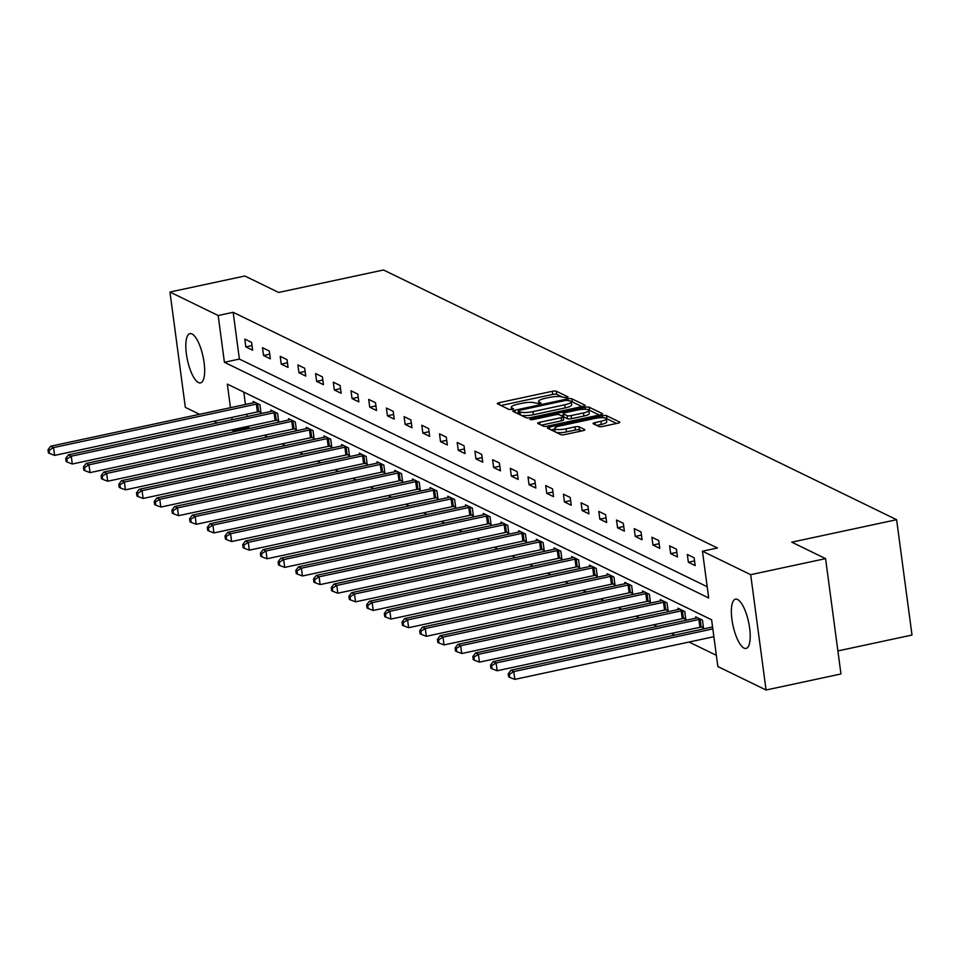 <?xml version="1.0" encoding="UTF-8"?>
<svg xmlns="http://www.w3.org/2000/svg" width="960" height="960" viewBox="0 0 960 960"><rect width="100%" height="100%" fill="white"/><g stroke="black" fill="none" stroke-linecap="round" stroke-linejoin="round"><path stroke-width="1.44" d="M566.868 397.8L568.152 396.984L556.32 391.224A3.168 0.72 -7.6 0 0 552.264 391.308L499.332 402.648A3.168 0.72 -7.6 0 0 497.304 403.608A3.168 0.72 -7.6 0 0 497.508 403.824L509.34 409.584L513.6 408.852L511.92 407.952A10.152 2.316 -7.6 0 1 511.272 407.28A10.152 2.316 -7.6 0 1 517.764 404.208L522.18 403.26A10.152 2.316 -7.6 0 1 535.152 402.972L539.52 403.656L540.948 402.984L539.268 402.096A10.152 2.316 -7.6 0 1 538.62 401.424A10.152 2.316 -7.6 0 1 545.112 398.34L549.528 397.404A10.152 2.316 -7.6 0 1 562.5 397.116L566.868 397.8M744.036 648.108A25.2 7.992 77.9 0 1 732.396 622.464A25.2 7.992 77.9 0 1 735.504 599.148A25.2 7.992 77.9 0 1 737.544 599.472A25.2 7.992 77.9 0 1 749.184 625.116A25.2 7.992 77.9 0 1 746.064 648.42A25.2 7.992 77.9 0 1 744.036 648.108M198.48 382.584A25.2 7.992 77.9 0 1 186.84 356.952A25.2 7.992 77.9 0 1 189.96 333.636A25.2 7.992 77.9 0 1 191.988 333.96A25.2 7.992 77.9 0 1 203.628 359.604A25.2 7.992 77.9 0 1 200.52 382.908A25.2 7.992 77.9 0 1 198.48 382.584M598.896 426.48A3.168 0.72 -7.6 0 0 602.952 426.396L617.808 423.204A3.168 0.72 -7.6 0 0 619.836 422.244A3.168 0.72 -7.6 0 0 619.632 422.04L606.492 415.644A3.168 0.72 -7.6 0 0 602.436 415.728L549.504 427.068A3.168 0.72 -7.6 0 0 547.476 428.028A3.168 0.72 -7.6 0 0 547.68 428.244L560.82 434.64A3.168 0.72 -7.6 0 0 564.876 434.556L582.816 430.704A3.168 0.72 -7.6 0 0 584.844 429.744A3.168 0.72 -7.6 0 0 584.64 429.54L579.012 426.792A3.168 0.72 -7.6 0 0 574.956 426.888L566.064 428.796A8.484 1.932 -7.6 0 1 554.676 428.46A8.484 1.932 -7.6 0 1 560.112 425.892L594.948 418.428A8.484 1.932 -7.6 0 1 606.336 418.752A8.484 1.932 -7.6 0 1 600.912 421.32L595.104 422.568A3.168 0.72 -7.6 0 0 593.076 423.528A3.168 0.72 -7.6 0 0 593.28 423.744L598.896 426.48M199.572 414.312L185.34 407.388L169.956 292.044L244.848 276L278.664 292.452L383.508 269.988L896.616 519.696L791.76 542.172L825.576 558.624L750.684 574.68L766.068 690.012L717.852 666.552L711.612 619.788L227.328 384.096L230.472 407.688M169.956 292.044L218.172 315.516L224.412 362.28L708.696 597.972L702.456 551.208L750.684 574.68M702.456 551.208L717.432 547.992L233.16 312.3L218.172 315.516M583.164 406.356A3.168 0.72 -7.6 0 0 585.192 405.384A3.168 0.72 -7.6 0 0 584.988 405.18L571.848 398.784A3.168 0.72 -7.6 0 0 567.792 398.868L514.872 410.208A3.168 0.72 -7.6 0 0 512.844 411.18A3.168 0.72 -7.6 0 0 513.036 411.384L526.188 417.78A3.168 0.72 -7.6 0 0 530.244 417.696L583.164 406.356M589.176 407.208L602.316 413.604A3.168 0.72 -7.6 0 1 602.52 413.82A3.168 0.72 -7.6 0 1 600.492 414.78L547.56 426.12A3.168 0.72 -7.6 0 1 543.504 426.216L537.876 423.468A3.168 0.72 -7.6 0 1 537.672 423.264A3.168 0.72 -7.6 0 1 539.7 422.304L561.168 417.696A3.168 0.72 -7.6 0 0 563.196 416.736A3.168 0.72 -7.6 0 0 562.992 416.532L559.272 414.708A3.168 0.72 -7.6 0 0 555.216 414.804L532.86 419.592L529.884 419.508L531.3 418.836L585.12 407.304A3.168 0.72 -7.6 0 1 589.176 407.208L589.584 410.328L599.268 415.044M837.888 650.928L912 635.04L896.616 519.696M233.16 312.3L239.388 359.064L707.196 586.74M245.832 346.896L252.636 350.208L251.604 342.42L244.788 339.108L245.832 346.896L252.024 345.564M263.532 355.512L270.348 358.824L269.304 351.036L262.5 347.712L263.532 355.512L269.724 354.18M281.232 364.128L288.048 367.44L287.004 359.64L280.2 356.328L281.232 364.128L287.424 362.796M298.932 372.744L305.748 376.056L304.704 368.256L297.9 364.944L298.932 372.744L305.124 371.412M316.632 381.36L323.448 384.672L322.404 376.872L315.6 373.56L316.632 381.36L322.824 380.028M334.344 389.964L341.148 393.288L340.104 385.488L333.3 382.176L334.344 389.964L340.524 388.644M352.044 398.58L358.848 401.892L357.804 394.104L351 390.792L352.044 398.58L358.224 397.26M369.744 407.196L376.548 410.508L375.504 402.72L368.7 399.408L369.744 407.196L375.924 405.876M387.444 415.812L394.248 419.124L393.204 411.336L386.4 408.024L387.444 415.812L393.636 414.492M405.144 424.428L411.948 427.74L410.916 419.952L404.1 416.64L405.144 424.428L411.336 423.108M422.844 433.044L429.648 436.356L428.616 428.568L421.8 425.256L422.844 433.044L429.036 431.712M440.544 441.66L447.348 444.972L446.316 437.184L439.5 433.86L440.544 441.66L446.736 440.328M458.244 450.276L465.048 453.588L464.016 445.788L457.2 442.476L458.244 450.276L464.436 448.944M475.944 458.892L482.76 462.204L481.716 454.404L474.912 451.092L475.944 458.892L482.136 457.56M493.644 467.508L500.46 470.82L499.416 463.02L492.612 459.708L493.644 467.508L499.836 466.176M511.344 476.124L518.16 479.436L517.116 471.636L510.312 468.324L511.344 476.124L517.536 474.792M529.044 484.728L535.86 488.052L534.816 480.252L528.012 476.94L529.044 484.728L535.236 483.408M546.756 493.344L553.56 496.656L552.516 488.868L545.712 485.556L546.756 493.344L552.936 492.024M564.456 501.96L571.26 505.272L570.216 497.484L563.412 494.172L564.456 501.96L570.636 500.64M582.156 510.576L588.96 513.888L587.916 506.1L581.112 502.788L582.156 510.576L588.336 509.256M599.856 519.192L606.66 522.504L605.628 514.716L598.812 511.404L599.856 519.192L606.048 517.86M617.556 527.808L624.36 531.12L623.328 523.332L616.512 520.008L617.556 527.808L623.748 526.476M635.256 536.424L642.06 539.736L641.028 531.936L634.212 528.624L635.256 536.424L641.448 535.092M652.956 545.04L659.76 548.352L658.728 540.552L651.912 537.24L652.956 545.04L659.148 543.708M670.656 553.656L677.472 556.968L676.428 549.168L669.624 545.856L670.656 553.656L676.848 552.324M688.356 562.272L695.172 565.584L694.128 557.784L687.324 554.472L688.356 562.272L694.548 560.94M248.364 426.276L248.544 427.644L249.96 428.328M264.228 435.276L267.66 436.944M281.928 443.892L285.36 445.56M299.628 452.508L303.06 454.176M317.328 461.124L320.76 462.792M335.028 469.74L338.46 471.408M352.74 478.356L356.16 480.024M370.44 486.972L373.86 488.64M388.14 495.588L391.56 497.256M405.84 504.192L409.272 505.872M423.54 512.808L426.972 514.476M441.24 521.424L444.672 523.092M458.94 530.04L462.372 531.708M476.64 538.656L480.072 540.324M494.34 547.272L497.772 548.94M512.04 555.888L515.472 557.556M529.74 564.504L533.172 566.172M547.44 573.12L550.872 574.788M565.152 581.736L568.572 583.404M582.852 590.34L586.272 592.02M600.552 598.956L603.972 600.624M618.252 607.572L621.684 609.24M635.952 616.188L639.384 617.856M653.652 624.804L657.084 626.472M671.352 633.42L674.784 635.088M689.052 642.036L716.352 655.32M243.804 392.112L245.448 404.484M246.756 414.204L247.068 416.544M259.128 411.66L260.964 412.56L259.92 404.76L253.116 401.448L253.296 402.804M276.828 420.276L278.664 421.176L277.62 413.376L270.816 410.064L270.996 411.42M294.528 428.892L296.364 429.78L295.32 421.992L288.516 418.68L288.696 420.036M312.228 437.508L314.064 438.396L313.02 430.608L306.216 427.296L306.396 428.652M329.928 446.124L331.764 447.012L330.72 439.224L323.916 435.912L324.096 437.256M347.628 454.74L349.464 455.628L348.42 447.84L341.616 444.528L341.796 445.872M365.328 463.356L367.164 464.244L366.132 456.456L359.316 453.132L359.496 454.488M383.028 471.96L384.864 472.86L383.832 465.06L377.016 461.748L377.196 463.104M400.728 480.576L402.564 481.476L401.532 473.676L394.716 470.364L394.896 471.72M418.428 489.192L420.264 490.092L419.232 482.292L412.416 478.98L412.608 480.336M436.128 497.808L437.976 498.708L436.932 490.908L430.128 487.596L430.308 488.952M453.84 506.424L455.676 507.324L454.632 499.524L447.828 496.212L448.008 497.568M471.54 515.04L473.376 515.928L472.332 508.14L465.528 504.828L465.708 506.184M489.24 523.656L491.076 524.544L490.032 516.756L483.228 513.444L483.408 514.8M506.94 532.272L508.776 533.16L507.732 525.372L500.928 522.06L501.108 523.404M524.64 540.888L526.476 541.776L525.432 533.988L518.628 530.676L518.808 532.02M542.34 549.504L544.176 550.392L543.132 542.604L536.328 539.28L536.508 540.636M560.04 558.108L561.876 559.008L560.832 551.208L554.028 547.896L554.208 549.252M577.74 566.724L579.576 567.624L578.544 559.824L571.728 556.512L571.908 557.868M595.44 575.34L597.276 576.24L596.244 568.44L589.428 565.128L589.608 566.484M613.14 583.956L614.976 584.856L613.944 577.056L607.128 573.744L607.308 575.1M630.84 592.572L632.676 593.472L631.644 585.672L624.828 582.36L625.02 583.716M648.552 601.188L650.388 602.076L649.344 594.288L642.54 590.976L642.72 592.332M666.252 609.804L668.088 610.692L667.044 602.904L660.24 599.592L660.42 600.948M683.952 618.42L685.788 619.308L684.744 611.52L677.94 608.208L678.12 609.552M701.652 627.036L703.488 627.924L702.444 620.136L695.64 616.824L695.82 618.168M825.576 558.624L840.96 673.968L766.068 690.012M248.544 427.644L233.568 430.86L231.552 429.876M217.272 422.928L213.852 421.26M231.768 417.42L232.08 419.76M233.388 429.48L233.568 430.86M239.388 359.064L224.412 362.28M562.128 396.96L556.728 394.344A3.168 0.72 -7.6 0 0 552.672 394.428L500.964 405.504M518.472 412.644L516.504 413.064M581.952 406.608L572.268 401.904A3.168 0.72 -7.6 0 0 571.224 401.712A10.152 2.316 -7.6 0 0 570.576 401.052L566.124 400.32L519.66 410.28L518.244 410.952L519.996 411.888A10.152 2.316 -7.6 0 0 532.968 411.6L564.732 404.796A10.152 2.316 -7.6 0 0 571.224 401.724L571.644 404.844A10.152 2.316 -7.6 0 1 565.14 407.916L533.388 414.72L532.968 411.6M520.788 415.152A10.152 2.316 -7.6 0 0 533.388 414.72M541.344 425.16L561.588 420.816A3.168 0.72 -7.6 0 0 563.616 419.856A3.168 0.72 -7.6 0 0 563.412 419.652M561.168 415.644L563.388 415.164M583.44 412.932A8.484 1.932 -7.6 0 0 588.876 410.352A8.484 1.932 -7.6 0 0 577.488 410.028L565.212 412.656A3.168 0.72 -7.6 0 0 563.184 413.616A3.168 0.72 -7.6 0 0 563.388 413.832L567.12 415.644A3.168 0.72 -7.6 0 0 571.164 415.56L583.44 412.932L583.86 416.04A8.484 1.932 -7.6 0 0 589.284 413.472L588.876 410.352M563.736 416.484A3.168 0.72 -7.6 0 0 563.592 416.736A3.168 0.72 -7.6 0 0 563.796 416.952L563.388 413.832M583.86 416.04L571.584 418.68A3.168 0.72 -7.6 0 1 567.528 418.764L563.796 416.952M589.584 410.328A3.168 0.72 -7.6 0 0 588.792 410.16M606.336 418.752L606.756 421.872A8.484 1.932 -7.6 0 1 601.332 424.44L596.736 425.424M554.676 428.46L555.096 431.58A8.484 1.932 -7.6 0 0 555.372 431.988M555.984 432.288A8.484 1.932 -7.6 0 0 566.484 431.904L566.064 428.796M581.592 430.968L579.432 429.912A3.168 0.72 -7.6 0 0 575.376 430.008L566.484 431.904M554.772 429.144L551.136 429.924M616.584 423.468L606.9 418.752A3.168 0.72 -7.6 0 0 606.288 418.608M254.952 402.348L254.58 402.468A3.228 0.732 172.4 0 1 253.536 402.744L50.736 446.208L53.568 447.588L54.612 455.388L257.412 411.924A3.228 0.732 172.4 0 1 258.612 411.72L260.808 411.456M49.14 450.348L48 449.796L48.42 452.916L49.548 453.468L49.14 450.348L53.568 447.588L256.38 404.124A3.228 0.732 172.4 0 1 257.58 403.932L258.084 403.872M48 449.796L50.736 446.208M54.612 455.388L49.548 453.468M272.652 410.952L272.28 411.084A3.228 0.732 172.4 0 1 271.236 411.36L68.436 454.824L71.268 456.204L72.312 464.004L275.112 420.54A3.228 0.732 172.4 0 1 276.324 420.336L278.52 420.072M66.84 458.964L65.7 458.412L66.12 461.532L67.248 462.084L66.84 458.964L71.268 456.204L274.08 412.74A3.228 0.732 172.4 0 1 275.28 412.548L275.784 412.488M65.7 458.412L68.436 454.824M72.312 464.004L67.248 462.084M290.352 419.568L289.98 419.7A3.228 0.732 172.4 0 1 288.948 419.976L86.136 463.44L88.968 464.82L90.012 472.62L292.824 429.156A3.228 0.732 172.4 0 1 294.024 428.952L296.22 428.688M84.54 467.58L83.4 467.028L83.82 470.148L84.948 470.7L84.54 467.58L88.968 464.82L291.78 421.356A3.228 0.732 172.4 0 1 292.98 421.164L293.484 421.092M83.4 467.028L86.136 463.44M90.012 472.62L84.948 470.7M308.052 428.184L307.68 428.316A3.228 0.732 172.4 0 1 306.648 428.592L103.836 472.056L106.668 473.436L107.712 481.224L310.524 437.772A3.228 0.732 172.4 0 1 311.724 437.568L313.92 437.304M102.24 476.196L101.1 475.644L101.52 478.764L102.648 479.316L102.24 476.196L106.668 473.436L309.48 429.972A3.228 0.732 172.4 0 1 310.68 429.78L311.184 429.708M101.1 475.644L103.836 472.056M107.712 481.224L102.648 479.316M325.752 436.8L325.38 436.932A3.228 0.732 172.4 0 1 324.348 437.208L121.536 480.672L124.368 482.052L125.412 489.84L328.224 446.376A3.228 0.732 172.4 0 1 329.424 446.184L331.62 445.92M119.94 484.812L118.8 484.26L119.22 487.38L120.36 487.932L119.94 484.812L124.368 482.052L327.18 438.588A3.228 0.732 172.4 0 1 328.38 438.384L328.884 438.324M118.8 484.26L121.536 480.672M125.412 489.84L120.36 487.932M343.452 445.416L343.08 445.548A3.228 0.732 172.4 0 1 342.048 445.824L139.236 489.288L142.068 490.668L143.112 498.456L345.924 454.992A3.228 0.732 172.4 0 1 347.124 454.8L349.32 454.524M137.64 493.428L136.5 492.876L136.92 495.984L138.06 496.548L137.64 493.428L142.068 490.668L344.88 447.204A3.228 0.732 172.4 0 1 346.08 447L346.584 446.94M136.5 492.876L139.236 489.288M143.112 498.456L138.06 496.548M361.152 454.032L360.78 454.164A3.228 0.732 172.4 0 1 359.748 454.44L156.936 497.904L159.78 499.284L160.812 507.072L363.624 463.608A3.228 0.732 172.4 0 1 364.824 463.416L367.02 463.14M155.34 502.044L154.212 501.492L154.62 504.6L155.76 505.152L155.34 502.044L159.78 499.284L362.58 455.82A3.228 0.732 172.4 0 1 363.78 455.616L364.284 455.556M154.212 501.492L156.936 497.904M160.812 507.072L155.76 505.152M378.852 462.648L378.48 462.768A3.228 0.732 172.4 0 1 377.448 463.056L174.636 506.52L177.48 507.9L178.512 515.688L381.324 472.224A3.228 0.732 172.4 0 1 382.524 472.032L384.72 471.756M173.04 510.66L171.912 510.108L172.32 513.216L173.46 513.768L173.04 510.66L177.48 507.9L380.28 464.436A3.228 0.732 172.4 0 1 381.48 464.232L381.996 464.172M171.912 510.108L174.636 506.52M178.512 515.688L173.46 513.768M396.552 471.264L396.18 471.384A3.228 0.732 172.4 0 1 395.148 471.672L192.336 515.136L195.18 516.516L196.212 524.304L399.024 480.84A3.228 0.732 172.4 0 1 400.224 480.636L402.42 480.372M190.74 519.264L189.612 518.712L190.02 521.832L191.16 522.384L190.74 519.264L195.18 516.516L397.98 473.052A3.228 0.732 172.4 0 1 399.18 472.848L399.696 472.788M189.612 518.712L192.336 515.136M196.212 524.304L191.16 522.384M414.264 479.88L413.88 480A3.228 0.732 172.4 0 1 412.848 480.288L210.036 523.74L212.88 525.12L213.912 532.92L416.724 489.456A3.228 0.732 172.4 0 1 417.924 489.252L420.12 488.988M208.44 527.88L207.312 527.328L207.72 530.448L208.86 531L208.44 527.88L212.88 525.12L415.692 481.668A3.228 0.732 172.4 0 1 416.892 481.464L417.396 481.404M207.312 527.328L210.036 523.74M213.912 532.92L208.86 531M431.964 488.496L431.592 488.616A3.228 0.732 172.4 0 1 430.548 488.892L227.736 532.356L230.58 533.736L231.624 541.536L434.424 498.072A3.228 0.732 172.4 0 1 435.624 497.868L437.82 497.604M226.14 536.496L225.012 535.944L225.432 539.064L226.56 539.616L226.14 536.496L230.58 533.736L433.392 490.272A3.228 0.732 172.4 0 1 434.592 490.08L435.096 490.02M225.012 535.944L227.736 532.356M231.624 541.536L226.56 539.616M449.664 497.1L449.292 497.232A3.228 0.732 172.4 0 1 448.248 497.508L245.448 540.972L248.28 542.352L249.324 550.152L452.124 506.688A3.228 0.732 172.4 0 1 453.324 506.484L455.52 506.22M243.84 545.112L242.712 544.56L243.132 547.68L244.26 548.232L243.84 545.112L248.28 542.352L451.092 498.888A3.228 0.732 172.4 0 1 452.292 498.696L452.796 498.636M242.712 544.56L245.448 540.972M249.324 550.152L244.26 548.232M467.364 505.716L466.992 505.848A3.228 0.732 172.4 0 1 465.948 506.124L263.148 549.588L265.98 550.968L267.024 558.768L469.824 515.304A3.228 0.732 172.4 0 1 471.024 515.1L473.22 514.836M261.552 553.728L260.412 553.176L260.832 556.296L261.96 556.848L261.552 553.728L265.98 550.968L468.792 507.504A3.228 0.732 172.4 0 1 469.992 507.312L470.496 507.24M260.412 553.176L263.148 549.588M267.024 558.768L261.96 556.848M485.064 514.332L484.692 514.464A3.228 0.732 172.4 0 1 483.648 514.74L280.848 558.204L283.68 559.584L284.724 567.384L487.536 523.92A3.228 0.732 172.4 0 1 488.736 523.716L490.932 523.452M279.252 562.344L278.112 561.792L278.532 564.912L279.66 565.464L279.252 562.344L283.68 559.584L486.492 516.12A3.228 0.732 172.4 0 1 487.692 515.928L488.196 515.856M278.112 561.792L280.848 558.204M284.724 567.384L279.66 565.464M502.764 522.948L502.392 523.08A3.228 0.732 172.4 0 1 501.36 523.356L298.548 566.82L301.38 568.2L302.424 575.988L505.236 532.536A3.228 0.732 172.4 0 1 506.436 532.332L508.632 532.068M296.952 570.96L295.812 570.408L296.232 573.528L297.36 574.08L296.952 570.96L301.38 568.2L504.192 524.736A3.228 0.732 172.4 0 1 505.392 524.532L505.896 524.472M295.812 570.408L298.548 566.82M302.424 575.988L297.36 574.08M520.464 531.564L520.092 531.696A3.228 0.732 172.4 0 1 519.06 531.972L316.248 575.436L319.08 576.816L320.124 584.604L522.936 541.14A3.228 0.732 172.4 0 1 524.136 540.948L526.332 540.684M314.652 579.576L313.512 579.024L313.932 582.144L315.06 582.696L314.652 579.576L319.08 576.816L521.892 533.352A3.228 0.732 172.4 0 1 523.092 533.148L523.596 533.088M313.512 579.024L316.248 575.436M320.124 584.604L315.06 582.696M538.164 540.18L537.792 540.312A3.228 0.732 172.4 0 1 536.76 540.588L333.948 584.052L336.78 585.432L337.824 593.22L540.636 549.756A3.228 0.732 172.4 0 1 541.836 549.564L544.032 549.288M332.352 588.192L331.212 587.64L331.632 590.748L332.772 591.3L332.352 588.192L336.78 585.432L539.592 541.968A3.228 0.732 172.4 0 1 540.792 541.764L541.296 541.704M331.212 587.64L333.948 584.052M337.824 593.22L332.772 591.3M555.864 548.796L555.492 548.916A3.228 0.732 172.4 0 1 554.46 549.204L351.648 592.668L354.48 594.048L355.524 601.836L558.336 558.372A3.228 0.732 172.4 0 1 559.536 558.18L561.732 557.904M350.052 596.808L348.912 596.256L349.332 599.364L350.472 599.916L350.052 596.808L354.48 594.048L557.292 550.584A3.228 0.732 172.4 0 1 558.492 550.38L558.996 550.32M348.912 596.256L351.648 592.668M355.524 601.836L350.472 599.916M573.564 557.412L573.192 557.532A3.228 0.732 172.4 0 1 572.16 557.82L369.348 601.284L372.192 602.664L373.224 610.452L576.036 566.988A3.228 0.732 172.4 0 1 577.236 566.784L579.432 566.52M367.752 605.412L366.624 604.86L367.032 607.98L368.172 608.532L367.752 605.412L372.192 602.664L574.992 559.2A3.228 0.732 172.4 0 1 576.192 558.996L576.708 558.936M366.624 604.86L369.348 601.284M373.224 610.452L368.172 608.532M591.264 566.028L590.892 566.148A3.228 0.732 172.4 0 1 589.86 566.436L387.048 609.888L389.892 611.268L390.924 619.068L593.736 575.604A3.228 0.732 172.4 0 1 594.936 575.4L597.132 575.136M385.452 614.028L384.324 613.476L384.732 616.596L385.872 617.148L385.452 614.028L389.892 611.268L592.692 567.816A3.228 0.732 172.4 0 1 593.892 567.612L594.408 567.552M384.324 613.476L387.048 609.888M390.924 619.068L385.872 617.148M608.964 574.644L608.592 574.764A3.228 0.732 172.4 0 1 607.56 575.04L404.748 618.504L407.592 619.884L408.624 627.684L611.436 584.22A3.228 0.732 172.4 0 1 612.636 584.016L614.832 583.752M403.152 622.644L402.024 622.092L402.432 625.212L403.572 625.764L403.152 622.644L407.592 619.884L610.392 576.42A3.228 0.732 172.4 0 1 611.592 576.228L612.108 576.168M402.024 622.092L404.748 618.504M408.624 627.684L403.572 625.764M626.676 583.248L626.304 583.38A3.228 0.732 172.4 0 1 625.26 583.656L422.448 627.12L425.292 628.5L426.324 636.3L629.136 592.836A3.228 0.732 172.4 0 1 630.336 592.632L632.532 592.368M420.852 631.26L419.724 630.708L420.132 633.828L421.272 634.38L420.852 631.26L425.292 628.5L628.104 585.036A3.228 0.732 172.4 0 1 629.304 584.844L629.808 584.784M419.724 630.708L422.448 627.12M426.324 636.3L421.272 634.38M644.376 591.864L644.004 591.996A3.228 0.732 172.4 0 1 642.96 592.272L440.148 635.736L442.992 637.116L444.036 644.916L646.836 601.452A3.228 0.732 172.4 0 1 648.036 601.248L650.232 600.984M438.552 639.876L437.424 639.324L437.844 642.444L438.972 642.996L438.552 639.876L442.992 637.116L645.804 593.652A3.228 0.732 172.4 0 1 647.004 593.46L647.508 593.4M437.424 639.324L440.148 635.736M444.036 644.916L438.972 642.996M662.076 600.48L661.704 600.612A3.228 0.732 172.4 0 1 660.66 600.888L457.86 644.352L460.692 645.732L461.736 653.532L664.536 610.068A3.228 0.732 172.4 0 1 665.736 609.864L667.932 609.6M456.264 648.492L455.124 647.94L455.544 651.06L456.672 651.612L456.264 648.492L460.692 645.732L663.504 602.268A3.228 0.732 172.4 0 1 664.704 602.076L665.208 602.004M455.124 647.94L457.86 644.352M461.736 653.532L456.672 651.612M679.776 609.096L679.404 609.228A3.228 0.732 172.4 0 1 678.36 609.504L475.56 652.968L478.392 654.348L479.436 662.136L682.236 618.684A3.228 0.732 172.4 0 1 683.436 618.48L685.644 618.216M473.964 657.108L472.824 656.556L473.244 659.676L474.372 660.228L473.964 657.108L478.392 654.348L681.204 610.884A3.228 0.732 172.4 0 1 682.404 610.68L682.908 610.62M472.824 656.556L475.56 652.968M479.436 662.136L474.372 660.228M697.476 617.712L697.104 617.844A3.228 0.732 172.4 0 1 696.06 618.12L493.26 661.584L496.092 662.964L497.136 670.752L699.948 627.288A3.228 0.732 172.4 0 1 701.148 627.096L703.344 626.832M491.664 665.724L490.524 665.172L490.944 668.292L492.072 668.844L491.664 665.724L496.092 662.964L698.904 619.5A3.228 0.732 172.4 0 1 700.104 619.296L700.608 619.236M490.524 665.172L493.26 661.584M497.136 670.752L492.072 668.844M712.572 626.988L510.96 670.2L513.792 671.58L514.836 679.368L713.868 636.72M509.364 674.34L508.224 673.788L508.644 676.896L509.772 677.448L509.364 674.34L513.792 671.58L712.824 628.92M508.224 673.788L510.96 670.2M514.836 679.368L509.772 677.448M539.484 403.668L539.268 402.096M512.136 409.536L511.92 407.952M499.62 404.856L499.332 402.648M552.672 394.428L552.264 391.308M556.728 394.344L556.32 391.224M515.16 412.416L514.872 410.208M567.96 400.116L567.792 398.868M572.268 401.904L571.848 398.784M518.796 414.18L518.388 411.096M520.416 414.972L519.996 411.888M565.14 407.916L564.732 404.796M540 424.5L539.7 422.304M561.588 420.816L561.168 417.696M531.432 419.784L531.3 418.836M585.384 409.272L585.12 407.304M567.528 418.764L567.12 415.644M571.584 418.68L571.164 415.56M595.392 424.776L595.104 422.568M601.332 424.44L600.912 421.32M575.376 430.008L574.956 426.888M579.432 429.912L579.012 426.792M549.804 429.276L549.504 427.068M602.688 417.66L602.436 415.728M606.9 418.752L606.492 415.644M257.412 411.924L256.38 404.124M258.612 411.72L257.58 403.932M275.112 420.54L274.08 412.74M276.324 420.336L275.28 412.548M292.824 429.156L291.78 421.356M294.024 428.952L292.98 421.164M310.524 437.772L309.48 429.972M311.724 437.568L310.68 429.78M328.224 446.376L327.18 438.588M329.424 446.184L328.38 438.384M345.924 454.992L344.88 447.204M347.124 454.8L346.08 447M363.624 463.608L362.58 455.82M364.824 463.416L363.78 455.616M381.324 472.224L380.28 464.436M382.524 472.032L381.48 464.232M399.024 480.84L397.98 473.052M400.224 480.636L399.18 472.848M416.724 489.456L415.692 481.668M417.924 489.252L416.892 481.464M434.424 498.072L433.392 490.272M435.624 497.868L434.592 490.08M452.124 506.688L451.092 498.888M453.324 506.484L452.292 498.696M469.824 515.304L468.792 507.504M471.024 515.1L469.992 507.312M487.536 523.92L486.492 516.12M488.736 523.716L487.692 515.928M505.236 532.536L504.192 524.736M506.436 532.332L505.392 524.532M522.936 541.14L521.892 533.352M524.136 540.948L523.092 533.148M540.636 549.756L539.592 541.968M541.836 549.564L540.792 541.764M558.336 558.372L557.292 550.584M559.536 558.18L558.492 550.38M576.036 566.988L574.992 559.2M577.236 566.784L576.192 558.996M593.736 575.604L592.692 567.816M594.936 575.4L593.892 567.612M611.436 584.22L610.392 576.42M612.636 584.016L611.592 576.228M629.136 592.836L628.104 585.036M630.336 592.632L629.304 584.844M646.836 601.452L645.804 593.652M648.036 601.248L647.004 593.46M664.536 610.068L663.504 602.268M665.736 609.864L664.704 602.076M682.236 618.684L681.204 610.884M683.436 618.48L682.404 610.68M699.948 627.288L698.904 619.5M701.148 627.096L700.104 619.296M538.932 403.764L538.62 401.424M511.584 409.632L511.272 407.28M518.652 414.072L518.244 410.952M563.616 419.856L563.196 416.736M563.592 416.736L563.184 413.616"/></g></svg>
